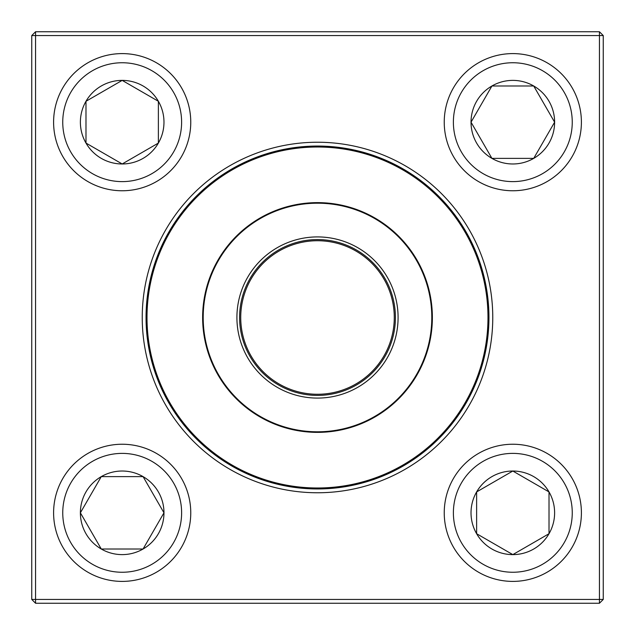 <?xml version="1.0" encoding="UTF-8"?>
<svg xmlns="http://www.w3.org/2000/svg" width="635" height="635" viewBox="0 0 635 635"><rect width="100%" height="100%" fill="white"/><g stroke="black" fill="none" stroke-linecap="round" stroke-linejoin="round"><path stroke-width="0.95" d="M35.56 31.75L599.44 31.75L603.25 35.56L603.25 599.44L599.44 599.44L599.44 35.56L35.56 35.56L35.56 599.44L599.44 599.44L599.44 603.25L35.56 603.25L35.56 599.44L31.75 599.44L31.75 35.56L35.56 31.75L35.56 35.56L31.75 35.56M142.24 317.5A175.26 175.26 0 0 1 405.13 165.719A175.26 175.26 0 0 1 405.13 469.281A175.26 175.26 0 0 1 142.24 317.5M146.05 317.5A171.45 171.45 0 0 0 403.225 465.979A171.45 171.45 0 0 0 403.225 169.021A171.45 171.45 0 0 0 146.05 317.5M599.44 603.25L603.25 599.44M599.44 31.75L599.44 35.56L603.25 35.56M31.75 599.44L35.56 603.25M80.383 512.818A41.791 41.791 0 0 1 143.073 476.623A41.791 41.791 0 0 1 143.073 549.013A41.791 41.791 0 0 1 80.383 512.818L101.282 476.623L143.073 476.623L163.973 512.818L143.073 549.013L101.282 549.013L80.383 512.818L101.282 549.013L143.073 549.013L163.973 512.818L143.073 476.623L101.282 476.623L80.383 512.818M190.762 512.818A68.58 68.58 0 0 0 122.182 444.238A68.58 68.58 0 0 0 53.602 512.818A68.58 68.58 0 0 1 122.182 444.238A68.58 68.58 0 0 1 190.762 512.818A68.58 68.58 0 0 1 87.892 572.214A68.58 68.58 0 0 1 87.892 453.43A68.58 68.58 0 0 1 190.762 512.818A68.58 68.58 0 0 1 87.892 572.214A68.58 68.58 0 0 1 87.892 453.43A68.58 68.58 0 0 1 190.762 512.818M512.818 554.617A41.791 41.791 0 0 1 476.623 491.927A41.791 41.791 0 0 1 549.013 491.927A41.791 41.791 0 0 1 512.818 554.617L476.623 533.717L476.623 491.927L512.818 471.027L549.013 491.927L549.013 533.717L512.818 554.617L549.013 533.717L549.013 491.927L512.818 471.027L476.623 491.927L476.623 533.717L512.818 554.617M512.818 444.238A68.58 68.58 0 0 0 444.238 512.818A68.58 68.58 0 0 0 512.818 581.398A68.58 68.58 0 0 0 581.398 512.818A68.58 68.58 0 0 0 512.818 444.238A68.58 68.58 0 0 1 572.214 547.108A68.58 68.58 0 0 1 453.43 547.108A68.58 68.58 0 0 1 512.818 444.238A68.58 68.58 0 0 1 572.214 547.108A68.58 68.58 0 0 1 453.43 547.108A68.58 68.58 0 0 1 512.818 444.238A68.58 68.58 0 0 0 444.238 512.818A68.58 68.58 0 0 0 512.818 581.398A68.58 68.58 0 0 0 581.398 512.818A68.58 68.58 0 0 0 512.818 444.238M554.617 122.182A41.791 41.791 0 0 1 491.927 158.377A41.791 41.791 0 0 1 491.927 85.987A41.791 41.791 0 0 1 554.617 122.182L533.717 158.377L491.927 158.377L471.027 122.182L491.927 85.987L533.717 85.987L554.617 122.182L533.717 85.987L491.927 85.987L471.027 122.182L491.927 158.377L533.717 158.377L554.617 122.182M444.238 122.182A68.58 68.58 0 0 0 512.818 190.762A68.58 68.58 0 0 0 581.398 122.182A68.58 68.58 0 0 1 512.818 190.762A68.58 68.58 0 0 1 444.238 122.182A68.58 68.58 0 0 1 547.108 62.786A68.58 68.58 0 0 1 547.108 181.57A68.58 68.58 0 0 1 444.238 122.182A68.58 68.58 0 0 1 547.108 62.786A68.58 68.58 0 0 1 547.108 181.57A68.58 68.58 0 0 1 444.238 122.182M122.182 80.383A41.791 41.791 0 0 1 158.377 143.073A41.791 41.791 0 0 1 85.987 143.073A41.791 41.791 0 0 1 122.182 80.383L158.377 101.282L158.377 143.073L122.182 163.973L85.987 143.073L85.987 101.282L122.182 80.383L85.987 101.282L85.987 143.073L122.182 163.973L158.377 143.073L158.377 101.282L122.182 80.383M122.182 190.762A68.58 68.58 0 0 0 190.762 122.182A68.58 68.58 0 0 0 122.182 53.602A68.58 68.58 0 0 0 53.602 122.182A68.58 68.58 0 0 0 122.182 190.762A68.58 68.58 0 0 1 62.786 87.892A68.58 68.58 0 0 1 181.57 87.892A68.58 68.58 0 0 1 122.182 190.762A68.58 68.58 0 0 1 62.786 87.892A68.58 68.58 0 0 1 181.57 87.892A68.58 68.58 0 0 1 122.182 190.762A68.58 68.58 0 0 0 190.762 122.182A68.58 68.58 0 0 0 122.182 53.602A68.58 68.58 0 0 0 53.602 122.182A68.58 68.58 0 0 0 122.182 190.762M160.004 382.81A170.498 170.498 0 0 1 339.685 148.455A170.498 170.498 0 0 1 452.803 421.235A170.498 170.498 0 0 1 160.004 382.81M243.062 348.369A80.581 80.581 0 0 1 327.985 237.601A80.581 80.581 0 0 1 381.452 366.53A80.581 80.581 0 0 1 243.062 348.369M245.531 347.345A77.914 77.914 0 0 1 327.636 240.244A77.914 77.914 0 0 1 379.333 364.911A77.914 77.914 0 0 1 245.531 347.345M246.586 346.908A76.771 76.771 0 0 1 327.493 241.379A76.771 76.771 0 0 1 378.428 364.212A76.771 76.771 0 0 1 246.586 346.908M211.391 361.498A114.871 114.871 0 0 1 273.502 211.391A114.871 114.871 0 0 1 423.608 273.502A114.871 114.871 0 0 1 361.498 423.608A114.871 114.871 0 0 1 211.391 361.498A114.871 114.871 0 0 1 273.502 211.391A114.871 114.871 0 0 1 423.608 273.502A114.871 114.871 0 0 1 361.498 423.608A114.871 114.871 0 0 1 211.391 361.498M181.618 512.818A59.436 59.436 0 0 0 92.464 461.351A59.436 59.436 0 0 0 92.464 564.293A59.436 59.436 0 0 0 181.618 512.818M512.818 453.382A59.436 59.436 0 0 0 461.351 542.536A59.436 59.436 0 0 0 564.293 542.536A59.436 59.436 0 0 0 512.818 453.382M453.382 122.182A59.436 59.436 0 0 0 542.536 173.649A59.436 59.436 0 0 0 542.536 70.707A59.436 59.436 0 0 0 453.382 122.182M122.182 181.618A59.436 59.436 0 0 0 173.649 92.464A59.436 59.436 0 0 0 70.707 92.464A59.436 59.436 0 0 0 122.182 181.618M423.085 273.717A114.3 114.3 0 0 0 273.717 211.915A114.3 114.3 0 0 0 211.915 361.283A114.3 114.3 0 0 0 361.283 423.085A114.3 114.3 0 0 0 423.085 273.717"/></g></svg>
